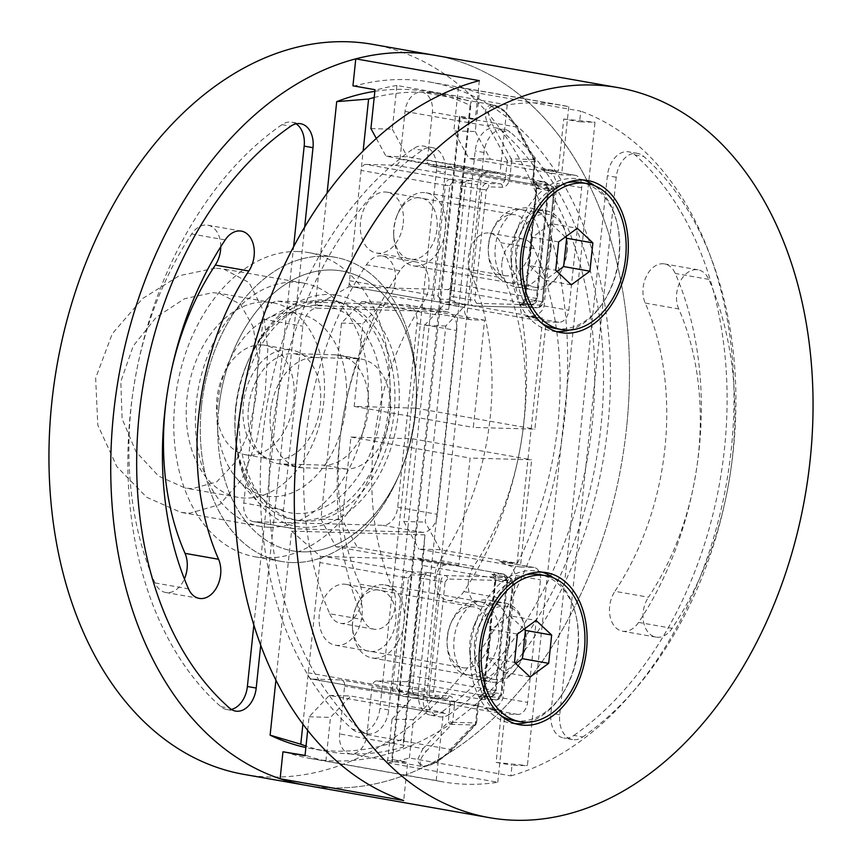 <?xml version="1.0" encoding="UTF-8"?>
<svg xmlns="http://www.w3.org/2000/svg" width="862" height="862" viewBox="0 0 862 862"><rect width="100%" height="100%" fill="white"/><g stroke="black" fill="none" stroke-linecap="round" stroke-linejoin="round"><path stroke-width="0.65" stroke-dasharray="4.31 3.23" d="M501.921 262.878A24.707 17.014 100 0 0 504.001 278.146A234.744 161.593 -80 0 1 473.701 566.42A24.707 17.014 100 0 0 468.432 581.484A24.707 17.014 100 0 0 481.244 606.298A24.707 17.014 100 0 0 497.363 597.517A284.169 195.609 100 0 0 534.041 248.558A24.707 17.014 100 0 0 523.309 239.022A24.707 17.014 100 0 0 501.921 262.878M470.458 272.23A24.707 17.014 -80 0 1 468.378 256.962A24.707 17.014 -80 0 1 489.767 233.106A24.707 17.014 -80 0 1 500.499 242.642A284.169 195.609 -80 0 1 463.831 591.601A24.707 17.014 -80 0 1 447.701 600.383A24.707 17.014 -80 0 1 434.89 575.568A24.707 17.014 -80 0 1 440.159 560.505A234.744 161.593 100 0 0 470.458 272.23L504.001 278.146M447.41 637.395A37.066 25.515 -80 0 1 451.246 622.396A37.066 25.515 -80 0 1 482.203 602.322A37.066 25.515 -80 0 1 498.699 638.839A37.066 25.515 -80 0 1 472.031 674.741A37.066 25.515 -80 0 1 447.184 645.422A37.066 25.515 -80 0 1 447.41 637.395M490.015 637.934A30.892 21.259 100 0 0 474.003 606.923A30.892 21.259 100 0 0 450.46 624.239A30.892 21.259 100 0 0 447.27 636.738A30.892 21.259 100 0 0 447.076 643.429A30.892 21.259 100 0 0 463.282 667.759A30.892 21.259 100 0 0 490.015 637.934M488.625 245.261A37.066 25.515 -80 0 1 492.461 230.262A37.066 25.515 -80 0 1 523.417 210.188A37.066 25.515 -80 0 1 539.924 246.704A37.066 25.515 -80 0 1 513.246 282.596A37.066 25.515 -80 0 1 488.398 253.288A37.066 25.515 -80 0 1 488.625 245.261M531.229 245.799A30.892 21.259 100 0 0 515.217 214.789A30.892 21.259 100 0 0 491.685 232.104A30.892 21.259 100 0 0 488.485 244.603A30.892 21.259 100 0 0 488.301 251.295A30.892 21.259 100 0 0 504.496 275.625A30.892 21.259 100 0 0 531.229 245.799M362.04 615.371A30.892 21.259 100 0 0 346.028 584.361A30.892 21.259 100 0 0 319.296 614.175A30.892 21.259 100 0 0 335.307 645.196A30.892 21.259 100 0 0 362.04 615.371M403.254 223.236A30.892 21.259 100 0 0 387.243 192.215A30.892 21.259 100 0 0 360.51 222.04A30.892 21.259 100 0 0 376.522 253.051A30.892 21.259 100 0 0 403.254 223.236M626.588 427.455A370.649 255.141 -80 0 1 305.741 785.282A370.649 255.141 100 0 0 626.588 427.455A370.649 255.141 100 0 0 434.459 55.243A370.649 255.141 -80 0 1 626.588 427.455M243.957 774.388A370.649 255.141 100 0 0 564.804 416.561A370.649 255.141 100 0 0 372.686 44.35M201.449 406.379A154.438 106.306 -80 0 1 312.615 256.79A154.438 106.306 -80 0 1 416.13 378.924A154.438 106.306 -80 0 1 415.182 412.359A154.438 106.306 -80 0 1 399.214 474.854A154.438 106.306 -80 0 1 270.194 558.522A154.438 106.306 -80 0 1 201.449 406.379M218.829 408.168A142.079 97.805 -80 0 1 321.095 270.549A142.079 97.805 -80 0 1 416.324 382.911A142.079 97.805 -80 0 1 415.462 413.685A142.079 97.805 -80 0 1 400.765 471.169A142.079 97.805 -80 0 1 282.068 548.146A142.079 97.805 -80 0 1 218.829 408.168M296.075 123.837A23.856 16.421 100 0 0 291.819 122.167A23.856 16.421 100 0 0 282.003 124.634A333.583 229.626 100 0 0 130.442 412.241A333.583 229.626 100 0 0 220.834 706.624A23.856 16.421 100 0 0 226.738 709.523A23.856 16.421 100 0 0 231.307 709.415M240.207 408.771A111.198 76.546 100 0 0 297.843 520.433A111.198 76.546 100 0 0 394.096 413.081A111.198 76.546 100 0 0 336.449 301.42A111.198 76.546 100 0 0 240.207 408.771M235.789 407.995A111.198 76.546 100 0 0 235.11 432.067A111.198 76.546 100 0 0 293.425 519.657A111.198 76.546 100 0 0 389.678 412.305A111.198 76.546 100 0 0 332.042 300.644A111.198 76.546 100 0 0 247.286 362.999A111.198 76.546 100 0 0 235.789 407.995M235.649 407.327A105.013 72.289 100 0 0 235.014 430.073A105.013 72.289 100 0 0 305.407 513.127A105.013 72.289 100 0 0 380.993 411.411A105.013 72.289 100 0 0 334.251 307.95A105.013 72.289 100 0 0 246.51 364.841A105.013 72.289 100 0 0 235.649 407.327M220.769 246.715A24.707 17.014 100 0 0 207.774 225.197A24.707 17.014 100 0 0 191.644 233.99A284.169 195.609 100 0 0 131.099 407.284A284.169 195.609 100 0 0 154.966 582.938A24.707 17.014 100 0 0 165.698 592.485A24.707 17.014 100 0 0 184.403 578.941M170.902 372.901A234.744 161.593 100 0 0 166.722 396.639M270.539 411.583A55.599 38.273 100 0 0 299.362 467.409A55.599 38.273 100 0 0 303.219 467.807L345.964 469.003A55.599 38.273 100 0 0 389.893 417.725A55.599 38.273 100 0 0 361.415 359.109A55.599 38.273 100 0 0 357.558 358.711L314.802 357.514A55.599 38.273 100 0 0 270.539 411.583M248.471 407.694A55.599 38.273 100 0 0 277.295 463.519A55.599 38.273 100 0 0 281.152 463.918L323.897 465.114A55.599 38.273 100 0 0 367.826 413.835A55.599 38.273 100 0 0 339.348 355.219A55.599 38.273 100 0 0 335.49 354.821L292.746 353.625A55.599 38.273 100 0 0 248.471 407.694M275.905 680.14L291.572 531.132L424.934 534.871L403.491 738.885A333.583 229.626 -80 0 1 312.173 748.776A333.583 229.626 -80 0 1 305.87 747.537M374.841 91.318A333.583 229.626 -80 0 1 428.026 91.749A333.583 229.626 -80 0 1 470.081 105.369L448.639 309.393L315.266 305.654L327.086 193.185M449.371 714.339A23.856 16.421 -80 0 1 439.566 716.796A23.856 16.421 -80 0 1 427.196 692.843L483.991 152.466A23.856 16.421 -80 0 1 504.636 129.44A23.856 16.421 -80 0 1 510.541 132.349A333.583 229.626 -80 0 1 600.933 426.733A333.583 229.626 -80 0 1 449.371 714.339L440.547 712.777A333.583 229.626 100 0 0 592.108 425.171A333.583 229.626 100 0 0 501.716 130.787A23.856 16.421 100 0 0 495.812 127.888A23.856 16.421 100 0 0 475.167 150.915L418.372 691.292A23.856 16.421 100 0 0 430.731 715.244A23.856 16.421 100 0 0 440.547 712.777M304.663 227.083L260.712 645.185M422.628 532.35L294.395 528.751A18.533 12.758 -80 0 1 293.102 528.621A18.533 12.758 -80 0 1 283.501 510.013L302.821 326.202A18.533 12.758 -80 0 1 317.572 308.176L445.816 311.775A18.533 12.758 -80 0 1 447.098 311.904A18.533 12.758 -80 0 1 456.709 330.512L437.39 514.323A18.533 12.758 -80 0 1 422.628 532.35L382.911 525.346A18.533 12.758 100 0 0 397.673 507.319L416.992 323.509A18.533 12.758 100 0 0 407.381 304.9A18.533 12.758 100 0 0 406.099 304.771L277.855 301.172A18.533 12.758 100 0 0 263.104 319.199L243.784 503.009A18.533 12.758 100 0 0 253.385 521.618A18.533 12.758 100 0 0 254.678 521.747L382.911 525.346M403.491 738.885L403.384 747.095A333.583 229.626 -80 0 1 351.211 753.927A333.583 229.626 -80 0 1 328.066 751.578A333.583 229.626 -80 0 1 306.032 746.039M424.934 534.871L423.113 559.298L403.384 747.095M291.572 531.132L320.524 556.421L423.113 559.298M302.896 724.134L320.524 556.421M448.639 309.393L451.451 289.707L353.129 286.949L348.862 286.83L315.266 305.654M470.081 105.369L471.191 101.91L451.451 289.707M374.194 97.514A333.583 229.626 -80 0 1 420.764 92.202A333.583 229.626 -80 0 1 443.908 94.54A333.583 229.626 -80 0 1 471.191 101.91M348.862 286.83L363.139 150.958M253.848 625.004L293.597 246.758M405.959 681.723A6.174 4.256 100 0 0 410.883 675.711L495.165 690.581A6.174 4.256 -80 0 1 490.252 696.582A3.092 2.23 -88.4 0 0 490.489 696.604A3.092 2.23 -88.4 0 0 492.773 693.91L483.431 693.651L479.272 696.927C478.076 696.518 478.615 696.313 480.91 696.324L490.252 696.582L405.959 681.723L376.899 680.905A6.174 4.256 100 0 0 371.975 686.917L366.953 734.704A19.772 13.609 -80 0 1 351.211 753.927A19.772 13.609 -80 0 1 349.843 753.787A19.772 13.609 -80 0 1 339.596 733.939L344.617 686.152A6.174 4.256 100 0 0 341.417 679.946A6.174 4.256 100 0 0 340.986 679.902L311.915 679.084L396.208 693.942L415.581 695.117A6.174 4.256 100 0 0 416.012 695.16L408.082 691.539A3.092 2.23 91.6 0 1 405.786 694.233L405.786 694.233A3.092 2.23 91.6 0 1 405.549 694.212M415.678 695.128L396.445 693.975A3.092 2.23 91.6 0 0 398.74 691.27L408.082 691.539L419.622 578.176L420.311 575.116L428.888 572.616L409.084 571.409L324.802 556.54A6.174 4.256 100 0 0 319.877 562.552L404.17 577.411L392.576 687.704L308.284 672.834A6.174 4.256 100 0 0 311.494 679.04A6.174 4.256 100 0 0 311.915 679.084M480.91 696.324A3.092 2.23 91.6 0 0 481.136 696.345L481.136 696.345A3.092 2.23 91.6 0 0 483.431 693.651L495.672 577.228A3.092 2.23 -88.4 0 0 493.786 573.78C491.491 573.769 490.952 573.973 492.148 574.383L495.672 577.228L505.013 577.497A3.092 2.23 -88.4 0 0 503.128 574.038L418.846 559.179A6.174 4.256 -80 0 1 419.266 559.222A6.174 4.256 -80 0 1 422.477 565.429L507.696 580.546L506.824 580.611L495.241 690.904L496.103 690.839L495.165 690.581L506.759 580.288A6.174 4.256 -80 0 0 503.559 574.081L419.266 559.222M476.524 303.305L474.703 300.181L486.297 189.888L488.754 186.882L502.438 187.269C506.36 186.795 508.828 183.789 509.808 178.262L511.608 161.151L534.699 161.797L532.899 178.908C532.727 184.457 534.537 187.582 538.341 188.272L552.025 188.659L553.835 191.784L542.241 302.066L543.114 302.002L542.176 301.743L553.77 191.45L536.994 188.498L525.411 298.78L542.176 301.743A6.174 4.256 -80 0 1 537.263 307.745A3.092 2.23 -88.4 0 0 537.489 307.777A3.092 2.23 -88.4 0 0 539.784 305.073L476.524 303.305A3.092 2.23 91.6 0 1 474.229 305.999A3.092 2.23 91.6 0 1 473.992 305.978A6.174 4.256 -80 0 1 473.561 305.935A6.174 4.256 -80 0 1 470.361 299.728L453.595 296.776A6.174 4.256 100 0 0 456.795 302.971A6.174 4.256 100 0 0 457.226 303.015L449.296 299.394A3.092 2.23 91.6 0 1 447.001 302.099A3.092 2.23 91.6 0 1 446.764 302.077L457.226 303.015L473.992 305.978L537.263 307.745L520.486 304.792A6.174 4.256 100 0 0 525.411 298.78L524.473 298.521L525.335 298.457L524.646 301.506L520.486 304.792C519.29 304.383 519.829 304.178 522.124 304.189L531.466 304.448L447.173 289.589A6.174 4.256 100 0 0 452.097 283.576L536.38 298.435L547.973 188.153L463.691 173.284A6.174 4.256 100 0 0 460.491 167.088A6.174 4.256 100 0 0 460.06 167.045L544.342 181.904L535 181.645C532.716 181.634 532.166 181.839 533.373 182.248L536.886 185.093A3.092 2.23 -88.4 0 0 535 181.645M457.226 303.015L437.659 301.829A3.092 2.23 91.6 0 0 439.954 299.136L449.296 299.394L460.836 186.03L461.526 182.981L470.102 180.481L450.298 179.264L366.016 164.405A6.174 4.256 100 0 0 361.092 170.417L445.385 185.276L433.791 295.558L349.509 280.7A6.174 4.256 100 0 0 352.709 286.906A6.174 4.256 100 0 0 353.129 286.949L437.422 301.808L446.764 302.077M366.016 164.405L395.087 165.224A6.174 4.256 100 0 0 400 159.211L405.021 111.424A19.772 13.609 -80 0 1 420.764 92.202A19.772 13.609 -80 0 1 422.132 92.342A19.772 13.609 -80 0 1 432.379 112.189L427.358 159.976A6.174 4.256 100 0 0 430.558 166.183A6.174 4.256 100 0 0 430.989 166.226L460.06 167.045M366.953 734.704L450.33 749.401C443.09 758.948 429.33 767.018 422.671 766.533L421.356 766.404L417.133 760.478L422.973 748.636A3.092 1.659 43.4 0 0 426.442 751.136L451.753 724.36A3.092 1.659 -136.6 0 1 448.283 721.86L422.973 748.636L339.596 733.939M495.715 580.309L494.853 580.374L493.183 574.685M311.494 679.04L396.445 693.975A3.092 2.23 91.6 0 1 396.208 693.942A6.174 4.256 -80 0 1 395.777 693.899A6.174 4.256 -80 0 1 392.576 687.704L396.919 688.145L408.513 577.863L404.17 577.411A6.174 4.256 -80 0 1 409.084 571.409A3.092 2.23 91.6 0 1 410.969 574.857L420.311 575.116A3.092 2.23 -88.4 0 0 418.426 571.668M456.892 302.993L474.229 305.999L537.489 307.777C540.549 307.454 542.424 305.536 543.114 302.002L554.708 191.72L553.835 191.784M525.335 298.457L536.886 185.093L546.228 185.352A3.092 2.23 -88.4 0 0 544.342 181.904A6.174 4.256 -80 0 1 544.773 181.947A6.174 4.256 -80 0 1 547.973 188.153L548.911 188.412L548.049 188.476L536.455 298.769L537.317 298.705L536.38 298.435A6.174 4.256 -80 0 1 531.466 304.448A3.092 2.23 -88.4 0 0 531.703 304.469A3.092 2.23 -88.4 0 0 533.998 301.775L524.646 301.506A3.092 2.23 91.6 0 1 522.361 304.211L522.361 304.211A3.092 2.23 91.6 0 1 522.124 304.189M405.021 111.424L488.398 126.121C483.28 112.825 484.552 105.714 492.224 104.798L493.657 104.948L505.617 112.232L515.756 126.886A3.092 1.347 151.4 0 0 516.327 125.346L516.327 125.346A3.092 1.347 151.4 0 0 515.401 124.936L534.278 159.513A3.092 1.347 -28.6 0 1 535.205 159.923A3.092 1.347 -28.6 0 1 534.623 161.463L515.756 126.886L432.379 112.189M422.671 766.533A3.092 2.23 -88.4 0 0 422.908 766.555L429.502 765.391L436.161 762.439L450.438 751.47L475.749 724.683A3.092 1.659 -136.6 0 0 475.641 722.625L477.44 705.515L478.378 705.773L477.516 705.838L475.716 722.949L476.578 722.884L475.641 722.625L450.33 749.401A3.092 1.659 -136.6 0 1 450.438 751.47L450.438 751.47A3.092 1.659 -136.6 0 1 449.522 751.783C440.547 760.543 432.142 765.251 424.33 765.909C418.124 764.853 418.824 759.928 426.442 751.136M376.899 680.905L482.364 699.502L496.038 699.89L479.272 696.927A6.174 4.256 100 0 0 484.196 690.925L483.259 690.656L481.502 695.311L479.875 696.356L490.489 696.604C493.646 696.291 495.51 694.373 496.103 690.839L507.696 580.546C508.063 577.529 506.684 575.374 503.559 574.081A6.174 4.256 -80 0 0 503.128 574.038L493.786 573.78M400 159.211L505.466 177.809L507.265 160.698A3.092 1.347 -28.6 0 1 511.198 158.867A3.092 2.23 91.6 0 1 511.608 161.151L507.265 160.698L488.398 126.121A3.092 1.347 -28.6 0 1 492.321 124.29C486.825 112.987 487.278 106.877 493.689 105.972C501.296 107.276 508.537 113.59 515.401 124.936M352.709 286.906L437.659 301.829A3.092 2.23 91.6 0 1 437.422 301.808A6.174 4.256 -80 0 1 436.991 301.765A6.174 4.256 -80 0 1 433.791 295.558L438.133 296.011L449.727 185.718L445.385 185.276A6.174 4.256 -80 0 1 450.298 179.264A3.092 2.23 91.6 0 1 452.184 182.722L461.526 182.981A3.092 2.23 -88.4 0 0 459.64 179.533M569.329 330.06A77.214 53.153 100 0 0 618.894 256.499A77.214 53.153 100 0 0 594.758 185.804M583.24 180.007A77.214 53.153 100 0 0 578.865 178.962A77.214 53.153 100 0 0 520.012 222.267A77.214 53.153 100 0 0 512.028 253.503A77.214 53.153 100 0 0 511.554 270.226A77.214 53.153 100 0 0 552.057 331.051A77.214 53.153 100 0 0 556.518 331.558M528.115 722.194A77.214 53.153 100 0 0 577.68 648.644A77.214 53.153 100 0 0 553.544 577.939M542.015 572.142A77.214 53.153 100 0 0 537.651 571.097A77.214 53.153 100 0 0 478.798 614.401A77.214 53.153 100 0 0 470.814 645.649A77.214 53.153 100 0 0 470.34 662.372A77.214 53.153 100 0 0 510.843 723.186A77.214 53.153 100 0 0 515.304 723.692M566.765 251.111A40.158 27.638 100 0 0 545.958 210.791A40.158 27.638 100 0 0 515.347 233.311A40.158 27.638 100 0 0 511.198 249.56A40.158 27.638 100 0 0 510.95 258.255A40.158 27.638 100 0 0 532.016 289.88A40.158 27.638 100 0 0 566.765 251.111M525.551 643.257A40.158 27.638 100 0 0 504.744 602.926A40.158 27.638 100 0 0 474.132 625.446A40.158 27.638 100 0 0 469.984 641.694A40.158 27.638 100 0 0 469.736 650.39A40.158 27.638 100 0 0 490.801 682.014A40.158 27.638 100 0 0 525.551 643.257M573.952 735.415A333.583 229.626 100 0 0 724.5 448.52A333.583 229.626 100 0 0 634.971 154.901A24.707 17.014 100 0 0 628.797 151.831A24.707 17.014 100 0 0 607.408 175.686L550.915 713.208A24.707 17.014 100 0 0 563.716 738.012A24.707 17.014 100 0 0 573.952 735.415L582.787 736.967A24.707 17.014 -80 0 1 572.54 739.574A24.707 17.014 -80 0 1 559.74 714.76L616.233 177.249A24.707 17.014 -80 0 1 637.621 153.393A24.707 17.014 -80 0 1 643.795 156.453A333.583 229.626 -80 0 1 733.325 450.072A333.583 229.626 -80 0 1 582.787 736.967M550.883 248.31A40.158 27.638 100 0 0 530.065 207.99A40.158 27.638 100 0 0 495.316 246.758A40.158 27.638 100 0 0 516.122 287.078A40.158 27.638 100 0 0 550.883 248.31M509.668 640.455A40.158 27.638 100 0 0 488.851 600.135A40.158 27.638 100 0 0 454.102 638.893A40.158 27.638 100 0 0 474.908 679.213A40.158 27.638 100 0 0 509.668 640.455M329.726 613.755A24.707 17.014 100 0 0 340.458 623.291A24.707 17.014 100 0 0 361.846 599.435A24.707 17.014 100 0 0 359.766 584.167A234.744 161.593 -80 0 1 390.066 295.892A24.707 17.014 100 0 0 395.335 280.829A24.707 17.014 100 0 0 382.523 256.014A24.707 17.014 100 0 0 366.404 264.796A284.169 195.609 100 0 0 329.726 613.755L363.258 619.67A284.169 195.609 -80 0 1 399.936 270.711A24.707 17.014 -80 0 1 416.066 261.929A24.707 17.014 -80 0 1 428.867 286.744A24.707 17.014 -80 0 1 423.608 301.808L390.066 295.892M359.766 584.167L393.309 590.082A24.707 17.014 -80 0 1 395.378 605.35A24.707 17.014 -80 0 1 373.989 629.206A24.707 17.014 -80 0 1 363.258 619.67M645.207 303.047L678.75 308.962A234.744 161.593 -80 0 1 698.468 454.069A234.744 161.593 -80 0 1 648.45 597.226L614.908 591.31A234.744 161.593 100 0 0 664.925 448.154A234.744 161.593 100 0 0 645.207 303.047A24.707 17.014 -80 0 1 646.489 276.034A24.707 17.014 -80 0 1 664.527 263.912A24.707 17.014 -80 0 1 675.258 273.459A284.169 195.609 -80 0 1 699.125 449.113A284.169 195.609 -80 0 1 638.58 622.407A24.707 17.014 -80 0 1 622.45 631.199A24.707 17.014 -80 0 1 609.994 615.985A24.707 17.014 -80 0 1 614.908 591.31M678.75 308.962A24.707 17.014 -80 0 1 680.021 281.949A24.707 17.014 -80 0 1 698.058 269.828A24.707 17.014 -80 0 1 708.79 279.374A284.169 195.609 -80 0 1 732.668 455.028A284.169 195.609 -80 0 1 672.123 628.323A24.707 17.014 -80 0 1 655.993 637.115A24.707 17.014 -80 0 1 643.537 621.901A24.707 17.014 -80 0 1 648.45 597.226M409.385 757.978L413.404 719.716L392.038 719.123L387.437 762.816A343.475 236.425 100 0 0 409.385 757.978L510.886 775.875L512.006 765.187L527.393 765.618L595.017 122.264L579.62 121.833L580.751 111.144L479.25 93.247L475.231 131.509L453.854 130.916L468.928 158.533L561.604 174.878L574.426 175.234A12.359 8.501 -80 0 1 575.288 175.32A12.359 8.501 -80 0 1 581.688 187.722L568.812 310.266A12.359 8.501 -80 0 1 558.975 322.28L546.152 321.925L534.882 429.147L473.324 427.423L484.595 320.201L471.773 319.845A12.359 8.501 -80 0 1 470.911 319.748A12.359 8.501 -80 0 1 464.51 307.346L477.386 184.802A12.359 8.501 -80 0 1 487.224 172.788L500.046 173.143L407.37 156.809L386.004 156.205L453.962 168.187L459.435 116.111L475.318 118.913L459.931 118.482L392.318 761.836L407.704 762.267L403.685 800.539M370.929 128.589L392.296 129.192L396.897 85.489L507.212 104.938A343.475 236.425 -80 0 1 562.132 105.358A343.475 236.425 -80 0 1 568.769 106.662L458.444 87.213A343.475 236.425 -80 0 1 479.25 93.247M458.444 87.213L453.854 130.916M413.404 719.716L433.629 698.317L501.598 710.299L496.124 762.385L512.006 765.187M510.886 775.875A343.475 236.425 100 0 0 731.332 448.714A343.475 236.425 100 0 0 580.751 111.144M475.231 131.509L490.306 159.136L558.264 171.118L563.737 119.031L579.62 121.833M352.353 729.198A24.707 17.014 100 0 0 358.538 732.269A24.707 17.014 100 0 0 379.926 708.413L436.42 170.891A24.707 17.014 100 0 0 423.608 146.077A24.707 17.014 100 0 0 413.372 148.684A333.583 229.626 100 0 0 262.835 435.579A333.583 229.626 100 0 0 352.353 729.198L361.178 730.76A333.583 229.626 -80 0 1 271.659 437.131A333.583 229.626 -80 0 1 422.197 150.247A24.707 17.014 -80 0 1 432.433 147.639A24.707 17.014 -80 0 1 445.245 172.454L388.751 709.965A24.707 17.014 -80 0 1 367.363 733.821A24.707 17.014 -80 0 1 361.178 730.76M479.347 80.64L475.318 118.913M376.317 138.459L386.004 156.205M284.923 751.847A343.475 236.425 100 0 0 310.46 758.517A343.475 236.425 100 0 0 602.937 461.321A343.475 236.425 100 0 0 429.739 82.009A343.475 236.425 100 0 0 354.918 85.866L352.946 85.812M307.68 730.351L309.102 716.796L329.327 695.397L397.296 707.379L391.811 759.465L407.704 762.267M391.811 759.465L392.318 761.836M459.435 116.111L459.931 118.482M470.911 319.748L438.23 313.93L453.962 168.187M471.773 319.845L438.23 313.93L411.454 572.583L436.172 576.937A12.359 8.501 -80 0 1 446.01 564.922L458.832 565.289L470.102 458.056L531.66 459.791L520.389 567.013L533.212 567.368A12.359 8.501 -80 0 1 534.074 567.455A12.359 8.501 -80 0 1 540.474 579.867L527.598 702.411A12.359 8.501 -80 0 1 517.76 714.426L504.927 714.059L412.262 697.724L433.629 698.317M397.296 707.379L411.454 572.583M329.327 695.397L350.705 696L443.38 712.335L430.547 711.98L397.016 706.064L429.696 711.893A12.359 8.501 -80 0 1 423.296 699.481L436.172 576.937M375.013 89.702L354.918 85.866M392.296 129.192L407.37 156.809M396.897 85.489A343.475 236.425 100 0 0 376.985 89.756M387.437 762.816L497.762 782.265A343.475 236.425 -80 0 1 442.852 781.856A343.475 236.425 -80 0 1 436.204 780.541L325.879 761.092A343.475 236.425 -80 0 1 306.991 755.737L305.051 755.392M574.426 175.234L540.883 169.318L558.264 171.118M490.306 159.136L468.928 158.533M563.737 119.031L595.017 122.264M496.124 762.385L527.393 765.618M540.883 169.318L553.436 174.77L556.971 183.369L544.094 305.913C542.22 313.186 535.992 316.677 525.432 316.376L542.812 318.164L517.049 563.252L499.669 561.453L512.222 566.905L515.756 575.504L502.88 698.048C500.994 705.321 494.777 708.812 484.218 708.51L501.598 710.299M392.038 719.123L412.262 697.724M309.102 716.796L330.48 717.389L350.705 696M325.879 761.092L330.48 717.389M305.019 755.683L306.991 755.737M412.747 560.332L335.964 546.788L320.89 519.172L341.492 323.099L361.717 301.7L438.51 315.244M430.547 711.98A12.359 8.501 -80 0 1 429.696 711.893M507.212 104.938L500.046 173.143M568.769 106.662L561.604 174.878M542.812 318.164L466.019 304.631L445.794 326.019L425.192 522.092L440.267 549.719L517.049 563.252M497.762 782.265L504.927 714.059M436.204 780.541L443.38 712.335M393.309 590.082A234.744 161.593 -80 0 1 423.608 301.808M361.717 301.7L383.094 302.303L484.595 320.201M341.492 323.099L362.87 323.703L383.094 302.303M445.794 326.019L424.416 325.427L415.732 408.146L354.174 406.411L362.87 323.703M320.89 519.172L342.257 519.764L350.953 437.056L412.51 438.78L403.815 521.488L425.192 522.092M335.964 546.788L357.331 547.392L342.257 519.764M458.832 565.289L357.331 547.392M354.174 406.411L473.324 427.423M415.732 408.146L534.882 429.147M424.416 325.427L444.652 304.027L546.152 321.925M440.267 549.719L418.889 549.116L520.389 567.013M466.019 304.631L444.652 304.027M403.815 521.488L418.889 549.116M412.51 438.78L531.66 459.791M350.953 437.056L470.102 458.056M268.966 527.242A123.546 85.047 -80 0 1 260.389 526.37A123.546 85.047 -80 0 1 197.107 396.111A123.546 85.047 -80 0 1 294.718 282.154A123.546 85.047 -80 0 1 303.295 283.027A123.546 85.047 -80 0 1 366.576 413.297A123.546 85.047 -80 0 1 268.966 527.242M215.284 268.147L179.339 275.678L142.542 298.564L112.243 333.831L95.639 378.073L97.783 425.02L116.876 466.676L146.68 497.255L180.74 512.33L189.532 513.235L219.584 504.669L241.899 479.24L256.564 441.204L265.065 395.539L267.802 349.444L263.233 310.352L249.021 282.52L223.646 268.987L215.284 268.147M212.709 292.66L219.433 293.328L240.379 304.232L253.148 326.784L258.115 358.269L256.413 395.012L248.881 431.463L235.682 461.86L216.567 481.998L192.107 488.732L185.114 488.011L158.651 476.136L136.056 451.85L122.102 418.781L120.809 381.51L133.276 345.931L156.237 317.259L184.511 298.726L212.709 292.66M265.668 302.002A98.839 68.033 -80 0 1 272.532 302.691A98.839 68.033 -80 0 1 323.153 406.907A98.839 68.033 -80 0 1 245.056 498.064A98.839 68.033 -80 0 1 238.203 497.374A98.839 68.033 -80 0 1 187.582 393.158A98.839 68.033 -80 0 1 265.668 302.002M292.218 562.552A154.438 106.306 -80 0 1 281.508 561.464A154.438 106.306 -80 0 1 202.408 398.632A154.438 106.306 -80 0 1 324.424 256.186A154.438 106.306 -80 0 1 335.135 257.275A154.438 106.306 -80 0 1 416.13 378.924A154.438 106.306 -80 0 1 399.214 474.854A154.438 106.306 -80 0 1 292.218 562.552M297.94 251.521A154.438 106.306 100 0 0 175.923 393.956A154.438 106.306 100 0 0 255.023 556.787A154.438 106.306 100 0 0 265.744 557.876A154.438 106.306 100 0 0 387.76 415.441A154.438 106.306 100 0 0 308.661 252.609A154.438 106.306 100 0 0 297.94 251.521M302.336 551.852A142.079 97.805 -80 0 1 218.829 408.168A142.079 97.805 -80 0 1 331.956 270A142.079 97.805 -80 0 1 416.324 382.911A142.079 97.805 -80 0 1 400.765 471.169A142.079 97.805 -80 0 1 302.336 551.852M261.164 344.886A55.599 38.273 -80 0 1 265.022 345.274A55.599 38.273 -80 0 1 293.489 403.901A55.599 38.273 -80 0 1 249.571 455.179A55.599 38.273 -80 0 1 245.713 454.78A55.599 38.273 -80 0 1 217.235 396.164A55.599 38.273 -80 0 1 261.164 344.886M287.639 349.552A55.599 38.273 -80 0 1 291.496 349.95A55.599 38.273 -80 0 1 319.974 408.566A55.599 38.273 -80 0 1 276.045 459.845A55.599 38.273 -80 0 1 272.187 459.457A55.599 38.273 -80 0 1 243.709 400.83A55.599 38.273 -80 0 1 287.639 349.552M304.911 527.339A117.372 80.791 100 0 0 398.363 413.2A117.372 80.791 100 0 0 329.381 294.513A117.372 80.791 100 0 0 297.336 302.519A117.372 80.791 100 0 0 237.578 396.897A117.372 80.791 100 0 0 261.455 506.016A117.372 80.791 100 0 0 304.911 527.339M291.507 312.798A92.665 63.788 -80 0 1 345.964 406.498A92.665 63.788 -80 0 1 272.187 496.609A92.665 63.788 -80 0 1 237.869 479.778A92.665 63.788 -80 0 1 219.023 393.622A92.665 63.788 -80 0 1 266.196 319.112A92.665 63.788 -80 0 1 291.507 312.798M525.378 574.932A74.132 51.03 100 0 0 483.086 616.147A74.132 51.03 100 0 0 475.425 646.144A74.132 51.03 100 0 0 474.973 662.199A74.132 51.03 100 0 0 500.606 715.385M513.849 720.578A74.132 51.03 100 0 0 578.014 649.021A74.132 51.03 100 0 0 539.59 574.577M474.596 642.19A37.066 25.515 100 0 0 474.369 650.217A37.066 25.515 100 0 0 493.807 679.418A37.066 25.515 100 0 0 525.885 643.634A37.066 25.515 100 0 0 506.673 606.406A37.066 25.515 100 0 0 478.421 627.191A37.066 25.515 100 0 0 474.596 642.19M374.582 658.202A37.066 25.515 100 0 0 404.095 622.159A37.066 25.515 100 0 0 384.883 584.932A37.066 25.515 100 0 0 382.308 584.673A37.066 25.515 100 0 0 356.631 605.717A37.066 25.515 100 0 0 352.795 620.715A37.066 25.515 100 0 0 352.569 628.743A37.066 25.515 100 0 0 372.007 657.932A37.066 25.515 100 0 0 374.582 658.202M377.448 589.813A31.14 21.431 100 0 0 355.887 607.484A31.14 21.431 100 0 0 352.472 626.825A31.14 21.431 100 0 0 370.962 651.564A31.14 21.431 100 0 0 395.755 621.297A31.14 21.431 100 0 0 377.448 589.813M530.098 677.004L503.828 672.371L515.778 663.578M524.096 629.185L509.776 615.77L536.045 620.403M509.776 615.77L491.2 629.443L517.459 634.066M491.2 629.443L488.215 657.738L514.485 662.372M488.215 657.738L503.828 672.371M566.593 182.798A74.132 51.03 100 0 0 524.301 224.012A74.132 51.03 100 0 0 516.64 253.999A74.132 51.03 100 0 0 516.187 270.054A74.132 51.03 100 0 0 541.821 323.25M555.063 328.444A74.132 51.03 100 0 0 619.228 256.876A74.132 51.03 100 0 0 580.805 182.442M515.81 250.055A37.066 25.515 100 0 0 515.584 258.083A37.066 25.515 100 0 0 535.022 287.272A37.066 25.515 100 0 0 567.099 251.488A37.066 25.515 100 0 0 547.887 214.272A37.066 25.515 100 0 0 519.646 235.057A37.066 25.515 100 0 0 515.81 250.055M415.796 266.056A37.066 25.515 100 0 0 445.309 230.014A37.066 25.515 100 0 0 426.097 192.797A37.066 25.515 100 0 0 423.522 192.538A37.066 25.515 100 0 0 397.845 213.582A37.066 25.515 100 0 0 394.009 228.581A37.066 25.515 100 0 0 393.783 236.608A37.066 25.515 100 0 0 413.221 265.798A37.066 25.515 100 0 0 415.796 266.056M418.663 197.667A31.14 21.431 100 0 0 397.102 215.349A31.14 21.431 100 0 0 393.686 234.69A31.14 21.431 100 0 0 412.176 259.43A31.14 21.431 100 0 0 436.969 229.152A31.14 21.431 100 0 0 418.663 197.667M571.312 284.859L545.043 280.236L556.992 271.444M565.31 237.05L551.001 223.635L577.26 228.258M551.001 223.635L532.414 237.298L558.673 241.931M532.414 237.298L529.44 265.604L555.699 270.237M529.44 265.604L545.043 280.236M463.831 591.601L497.363 597.517M220.834 706.624L229.658 708.176M154.966 582.938L188.509 588.854M303.219 467.807L281.152 463.918M418.372 691.292L427.196 692.843M483.991 152.466L475.167 150.915M501.716 130.787L510.541 132.349M282.003 124.634L290.828 126.186M254.678 521.747L294.395 528.751M283.501 510.013L243.784 503.009M397.673 507.319L437.39 514.323M416.992 323.509L456.709 330.512M406.099 304.771L445.816 311.775M277.855 301.172L317.572 308.176M263.104 319.199L302.821 326.202M508.925 577.346L445.654 575.568L428.888 572.616A6.174 4.256 100 0 0 423.964 578.617L440.741 581.581A6.174 4.256 -80 0 1 445.654 575.568A3.092 2.23 91.6 0 1 447.54 579.027L510.81 580.794A3.092 2.23 -88.4 0 0 508.925 577.346A6.174 4.256 -80 0 1 509.356 577.389A6.174 4.256 -80 0 1 512.556 583.596L495.779 580.632A6.174 4.256 100 0 0 492.579 574.426A6.174 4.256 100 0 0 492.148 574.383L508.925 577.346M416.012 695.16L432.778 698.112L446.451 698.5L340.986 679.902M435.31 695.44A3.092 2.23 91.6 0 1 433.015 698.134A3.092 2.23 91.6 0 1 432.778 698.112A6.174 4.256 -80 0 1 432.347 698.069A6.174 4.256 -80 0 1 429.147 691.863L440.741 581.581L445.083 582.022L433.489 692.315L435.31 695.44L448.983 695.817A3.092 2.23 -88.4 0 1 446.688 698.522A3.092 2.23 -88.4 0 1 446.451 698.5A6.174 4.256 -80 0 1 446.882 698.543A6.174 4.256 -80 0 1 450.083 704.739L448.283 721.86L452.636 722.302L454.436 705.191L344.617 686.152M484.121 690.591L483.259 690.656L494.853 580.374L495.779 580.632L484.196 690.925L500.962 693.878A6.174 4.256 -80 0 1 496.038 699.89A3.092 2.23 -88.4 0 0 496.275 699.912A3.092 2.23 -88.4 0 0 498.57 697.207L484.897 696.83A3.092 2.23 91.6 0 1 482.601 699.524A3.092 2.23 91.6 0 1 482.364 699.502A6.174 4.256 -80 0 0 477.44 705.515L371.975 686.917M522.717 303.176L524.473 298.521L536.067 188.228L536.994 188.498A6.174 4.256 100 0 0 533.793 182.291A6.174 4.256 100 0 0 533.373 182.248L550.139 185.211L536.455 184.824L430.989 166.226M427.358 159.976L532.824 178.574L534.623 161.463L535.561 161.722L534.699 161.797A3.092 2.23 -88.4 0 0 534.278 159.513L511.198 158.867L492.321 124.29M395.087 165.224L500.553 183.821L486.868 183.434L470.102 180.481A6.174 4.256 100 0 0 465.189 186.483L481.955 189.435L470.361 299.728L474.703 300.181M225.187 239.905L191.644 233.99M345.964 469.003L323.897 465.114M335.49 354.821L357.558 358.711M314.802 357.514L292.746 353.625M433.489 692.315L412.381 688.91A6.174 4.256 100 0 0 415.581 695.117L432.347 698.069L446.882 698.543L341.417 679.946M349.843 753.787L422.908 766.555A3.092 2.23 -88.4 0 0 424.33 765.909M498.57 697.207L501.027 694.212L512.621 583.919L513.483 583.854L512.556 583.596L500.962 693.878L501.899 694.147C501.307 697.681 499.432 699.599 496.275 699.912L482.601 699.524C481.104 699.104 479.703 701.183 478.378 705.773L476.578 722.884L475.749 724.683A3.092 1.659 -136.6 0 1 474.843 725.007L449.522 751.783M505.013 577.497L506.824 580.611M495.241 690.904L492.773 693.91M419.622 578.176L423.964 578.617L412.381 688.91L408.038 688.458M445.083 582.022L447.54 579.027M448.983 695.817C452.798 696.507 454.608 699.632 454.436 705.191M452.636 722.302L475.716 722.949A3.092 2.23 91.6 0 1 474.843 725.007L451.753 724.36A3.092 2.23 -88.4 0 0 452.636 722.302M477.516 705.838C478.496 700.3 480.953 697.293 484.897 696.83M512.621 583.919L510.81 580.794M408.513 577.863L410.969 574.857M398.74 691.27L396.919 688.145M542.241 302.066L539.784 305.073M460.836 186.03L465.189 186.483L453.595 296.776L449.253 296.323M439.954 299.136L438.133 296.011M536.455 298.769L533.998 301.775M538.341 188.272A3.092 2.23 91.6 0 0 536.455 184.824A6.174 4.256 -80 0 1 536.035 184.78A6.174 4.256 -80 0 1 532.824 178.574L533.761 178.843L535.205 159.923L516.327 125.346L504.292 110.562L498.516 106.662L493.657 104.948L422.132 92.342M552.025 188.659A3.092 2.23 -88.4 0 0 550.139 185.211A6.174 4.256 -80 0 1 550.57 185.255A6.174 4.256 -80 0 1 553.77 191.45L554.708 191.72C555.063 188.692 553.684 186.537 550.57 185.255L534.289 182.475M532.899 178.908L533.761 178.843C533.707 182.324 534.462 184.306 536.035 184.78L430.558 166.183M492.224 104.798A3.092 2.23 91.6 0 1 493.689 105.972M546.228 185.352L548.049 188.476M502.438 187.269A3.092 2.23 -88.4 0 0 500.553 183.821A6.174 4.256 -80 0 0 505.466 177.809L509.808 178.262M486.297 189.888L481.955 189.435A6.174 4.256 -80 0 1 486.868 183.434A3.092 2.23 91.6 0 1 488.754 186.882M449.727 185.718L452.184 182.722M493.075 574.62L509.356 577.389C512.47 578.682 513.849 580.837 513.483 583.854L501.899 694.147L501.027 694.212M534.397 182.55L536.067 188.228L536.929 188.164M440.159 560.505L473.701 566.42M500.499 242.642L534.041 248.558M638.58 622.407L672.123 628.323M388.751 709.965L379.926 708.413M436.42 170.891L445.245 172.454M422.197 150.247L413.372 148.684M487.224 172.788L453.681 166.872M634.971 154.901L643.795 156.453M559.74 714.76L550.915 713.208M616.233 177.249L607.408 175.686M517.76 714.426L484.218 708.51M452.669 180.449L477.386 184.802M439.792 302.993L464.51 307.346M446.01 564.922L412.467 559.018M398.578 695.128L423.296 699.481M581.688 187.722L556.971 183.369M502.88 698.048L527.598 702.411M515.756 575.504L540.474 579.867M499.669 561.453L533.212 567.368M558.975 322.28L525.432 316.376M544.094 305.913L568.812 310.266M399.936 270.711L366.404 264.796M708.79 279.374L675.258 273.459M447.701 600.383L481.244 606.298M450.46 624.239L451.246 622.396M491.685 232.104L492.461 230.262M346.028 584.361L474.003 606.923M387.243 192.215L515.217 214.789M416.324 382.911L416.13 378.924L416.324 382.911M297.843 520.433L293.425 519.657M235.014 430.073L235.11 432.067M277.295 463.519L299.362 467.409M400.765 471.169L399.214 474.854L400.765 471.169M328.066 751.578L312.173 748.776M443.908 94.54L428.026 91.749M430.731 715.244L439.566 716.796M495.812 127.888L504.636 129.44M291.819 122.167L300.644 123.729M226.738 709.523L235.563 711.085M293.102 528.621L253.385 521.618M447.098 311.904L407.381 304.9M336.449 301.42L332.042 300.644M246.51 364.841L247.286 362.999M522.728 303.176L521.09 304.221L531.703 304.469C534.86 304.157 536.724 302.239 537.317 298.705L548.911 188.412C549.277 185.395 547.898 183.24 544.773 181.947L460.491 167.088M165.698 592.485L199.241 598.39M207.774 225.197L241.306 231.113M339.348 355.219L361.415 359.109M376.522 253.051L504.496 275.625M335.307 645.196L463.282 667.759M488.301 251.295L488.398 253.288M447.076 643.429L447.184 645.422M489.767 233.106L523.309 239.022M578.865 178.962L587.701 180.514M537.651 571.097L546.476 572.659M515.347 233.311L520.012 222.267M474.132 625.446L478.798 614.401M530.065 207.99L545.958 210.791M488.851 600.135L504.744 602.926M373.989 629.206L340.458 623.291M552.057 331.051L560.882 332.613M510.843 723.186L519.667 724.748M510.95 258.255L511.554 270.226M469.736 650.39L470.34 662.372M367.363 733.821L358.538 732.269M432.433 147.639L423.608 146.077M310.46 758.517L442.852 781.856M429.739 82.009L562.132 105.358M572.54 739.574L563.716 738.012M637.621 153.393L628.797 151.831M516.122 287.078L532.016 289.88M474.908 679.213L490.801 682.014M542.64 169.566L575.288 175.32M501.425 561.701L534.074 567.455M416.066 261.929L382.523 256.014M698.058 269.828L664.527 263.912M655.993 637.115L622.45 631.199M260.389 526.37L180.74 512.33M272.532 302.691L219.433 293.328M281.508 561.464L255.023 556.787M291.496 349.95L265.022 345.274M303.295 283.027L223.646 268.987M238.203 497.374L185.114 488.011M335.135 257.275L308.661 252.609M272.187 459.457L245.713 454.78M237.869 479.778L261.455 506.016M266.196 319.112L297.336 302.519M474.369 650.217L474.973 662.199M372.007 657.932L493.807 679.418M352.472 626.825L352.569 628.743M355.887 607.484L356.631 605.717M478.421 627.191L483.086 616.147M384.883 584.932L506.673 606.406M515.584 258.083L516.187 270.054M413.221 265.798L535.022 287.272M393.686 234.69L393.783 236.608M397.102 215.349L397.845 213.582M519.646 235.057L524.301 224.012M426.097 192.797L547.887 214.272"/><path stroke-width="1.29" d="M489.314 817.65L305.741 785.282A370.649 255.141 -80 0 1 113.622 413.07A370.649 255.141 -80 0 1 434.459 55.243A370.649 255.141 100 0 0 355.78 58.853L479.347 80.64A370.649 255.141 100 0 0 237.179 434.857A370.649 255.141 100 0 0 403.685 800.539L280.118 778.752A370.649 255.141 100 0 0 305.741 785.282L243.957 774.388A370.649 255.141 100 0 1 51.839 402.177A370.649 255.141 100 0 1 372.686 44.35L618.043 87.612A370.649 255.141 -80 0 1 810.161 459.823A370.649 255.141 -80 0 1 489.314 817.65A370.649 255.141 -80 0 1 297.196 445.438A370.649 255.141 -80 0 1 618.043 87.612M260.712 645.185L256.208 688.059A23.856 16.421 -80 0 1 235.563 711.085A23.856 16.421 -80 0 1 229.658 708.176A333.583 229.626 -80 0 1 139.267 413.792A333.583 229.626 -80 0 1 290.828 126.186A23.856 16.421 -80 0 1 300.644 123.729A23.856 16.421 -80 0 1 313.003 147.682L304.663 227.083M188.509 588.854A284.169 195.609 -80 0 1 164.642 413.2A284.169 195.609 -80 0 1 225.187 239.905A24.707 17.014 -80 0 1 241.306 231.113A24.707 17.014 -80 0 1 253.762 246.327A24.707 17.014 -80 0 1 248.849 271.002A234.744 161.593 100 0 0 198.842 414.159A234.744 161.593 100 0 0 218.56 559.266A24.707 17.014 -80 0 1 217.278 586.279A24.707 17.014 -80 0 1 199.241 598.39A24.707 17.014 -80 0 1 188.509 588.854M248.849 271.002L215.317 265.087A234.744 161.593 100 0 0 170.902 372.901M166.722 396.639A234.744 161.593 100 0 0 165.299 408.243A234.744 161.593 100 0 0 185.018 553.35L218.56 559.266M305.87 747.537A333.583 229.626 -80 0 1 270.118 735.157L275.905 680.14M327.086 193.185L336.708 101.63A333.583 229.626 -80 0 1 374.841 91.318M306.032 746.039A333.583 229.626 -80 0 1 300.784 744.218L270.118 735.157M300.784 744.218L302.896 724.134M336.708 101.63L368.602 99.033A333.583 229.626 -80 0 1 374.194 97.514M363.139 150.958L368.602 99.033M231.307 709.415A23.856 16.421 100 0 0 247.383 686.497L253.848 625.004M293.597 246.758L304.178 146.12A23.856 16.421 100 0 0 296.075 123.837M184.403 578.941A24.707 17.014 100 0 0 185.018 553.35M215.317 265.087A24.707 17.014 100 0 0 220.769 246.715M627.719 258.061A77.214 53.153 100 0 0 587.701 180.514A77.214 53.153 100 0 0 520.853 255.066A77.214 53.153 100 0 0 560.882 332.613A77.214 53.153 100 0 0 627.719 258.061M594.758 185.804A77.214 53.153 100 0 0 583.24 180.007M586.505 650.196A77.214 53.153 100 0 0 546.476 572.659A77.214 53.153 100 0 0 479.638 647.2A77.214 53.153 100 0 0 519.667 724.748A77.214 53.153 100 0 0 586.505 650.196M553.544 577.939A77.214 53.153 100 0 0 542.015 572.142M556.518 331.558A77.214 53.153 100 0 0 569.329 330.06M515.304 723.692A77.214 53.153 100 0 0 528.115 722.194M355.78 58.853L352.946 85.812L375.013 89.702L370.929 128.589L376.317 138.459M280.118 778.752L282.952 751.793L305.051 755.392M282.952 751.793L305.019 755.683L307.68 730.351M500.606 715.385A74.132 51.03 100 0 0 513.849 720.578L520.195 721.699A74.132 51.03 100 0 0 584.371 650.142A74.132 51.03 100 0 0 545.948 575.697A74.132 51.03 100 0 0 481.772 647.265A74.132 51.03 100 0 0 520.195 721.699M551.658 635.025L548.685 663.331L530.098 677.004L514.485 662.372L517.459 634.066L536.045 620.403L551.658 635.025L525.389 630.402L524.096 629.185M545.948 575.697L539.59 574.577A74.132 51.03 100 0 0 525.378 574.932M515.778 663.578L522.415 658.697L548.685 663.331M522.415 658.697L525.389 630.402M541.821 323.25A74.132 51.03 100 0 0 555.063 328.444L561.421 329.564A74.132 51.03 100 0 0 625.586 257.997A74.132 51.03 100 0 0 587.162 183.563A74.132 51.03 100 0 0 522.986 255.12A74.132 51.03 100 0 0 561.421 329.564M592.873 242.89L589.899 271.196L571.312 284.859L555.699 270.237L558.673 241.931L577.26 228.258L592.873 242.89L566.603 238.257L565.31 237.05M587.162 183.563L580.805 182.442A74.132 51.03 100 0 0 566.593 182.798M556.992 271.444L563.629 266.563L589.899 271.196M563.629 266.563L566.603 238.257M304.178 146.12L313.003 147.682M256.208 688.059L247.383 686.497"/></g></svg>
